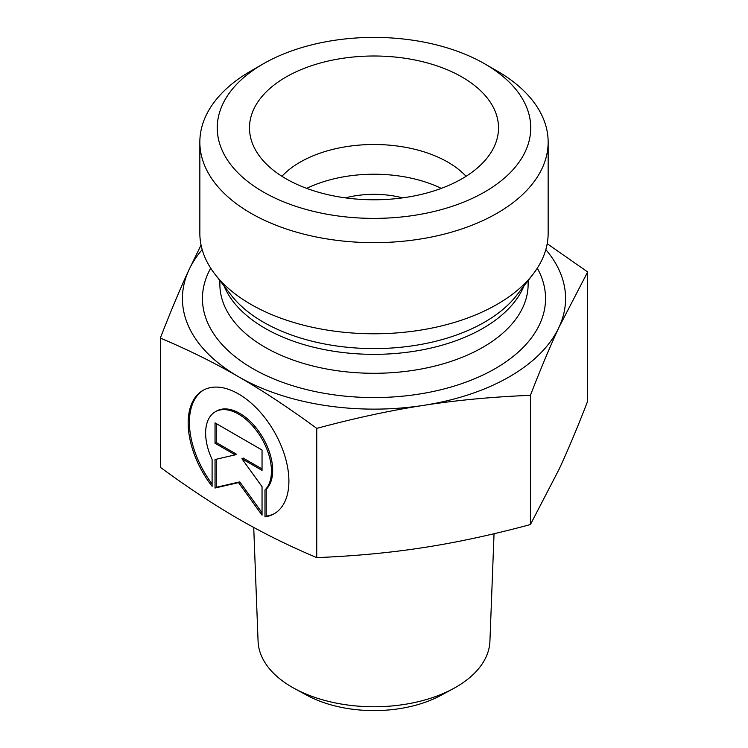 <?xml version="1.0" encoding="UTF-8"?>
<svg xmlns="http://www.w3.org/2000/svg" width="748" height="748" viewBox="0 0 748 748"><rect width="100%" height="100%" fill="white"/><g stroke="black" fill="none" stroke-linecap="round" stroke-linejoin="round"><path stroke-width="1.12" d="M264.979 516.859L264.979 489.987A46.544 26.872 -120 0 0 260.024 435.729A46.544 26.872 -120 0 0 215.265 411.793A46.544 26.872 -120 0 0 212.095 459.45L212.095 486.322A71.219 41.121 60 0 1 202.923 390.419A71.219 41.121 60 0 1 274.151 431.54A71.219 41.121 60 0 1 274.151 513.783A71.219 41.121 60 0 1 264.979 516.859L266.213 516.148A71.219 41.121 -120 0 0 274.759 513.418M203.549 390.073A71.219 41.121 -120 0 0 212.095 483.993M215.265 411.793L216.499 411.082A46.544 26.872 60 0 1 261.258 435.018A46.544 26.872 60 0 1 266.213 489.276L266.213 516.148M264.979 489.987L266.213 489.276M216.266 423.592L216.266 442.526L236.405 454.158L235.171 454.868L215.031 443.237L215.031 422.882L262.043 450.025L262.043 470.38L241.903 458.748L262.043 486.668L262.043 515.166L238.537 482.591L215.031 488.023L215.031 459.524L235.171 454.868M215.031 443.237L216.266 442.526M216.266 459.235L216.266 487.313L239.771 481.88L262.043 512.745M215.031 488.023L216.266 487.313M238.537 482.591L239.771 481.88M241.903 458.748L243.137 458.038L262.043 468.959M494.045 533.726L489.921 641.288A115.949 66.946 180 0 1 453.297 688.656A115.949 66.946 180 0 1 294.703 688.656A115.949 66.946 180 0 1 258.079 641.288L253.722 527.434M294.703 688.656L306.979 695.303A97.988 56.577 0 0 0 441.021 695.303L453.297 688.656M402.583 197.865A69.667 40.224 0 0 0 345.417 197.865M160.334 338.068C170.572 311.636 180.118 288.915 188.954 269.906A191.572 110.601 0 0 0 238.537 376.74C214.377 362.743 188.309 349.858 160.334 338.068L160.334 467.304C188.187 487.733 214.255 504.947 238.537 518.934C262.829 532.997 288.896 545.881 316.75 557.606C354.795 556.082 390.409 552.735 423.583 547.564C456.757 542.468 492.371 534.792 530.416 524.554L559.046 469.351C567.928 450.24 577.475 427.519 587.666 401.19L587.666 271.963L559.046 327.156C550.201 346.165 540.654 368.886 530.416 395.318C492.193 396.87 456.579 400.217 423.583 405.36C390.578 410.428 354.973 418.095 316.75 428.38C288.765 407.856 262.698 390.643 238.537 376.74A191.572 110.601 0 0 0 423.583 405.36A191.572 110.601 0 0 0 559.046 327.156A191.572 110.601 0 0 0 545.825 249.626M530.416 524.554L530.416 395.318M547.209 243.708L587.666 271.963M202.175 249.626A191.572 110.601 0 0 0 188.954 269.906L201.053 245.064M316.75 557.606L316.75 428.38M466.069 176.294A104.496 60.326 0 0 0 447.884 162.166A104.496 60.326 0 0 0 281.931 176.294M462.049 77.053A124.523 71.892 180 0 1 497.102 138.698A124.523 71.892 180 0 1 412.849 196.2A124.523 71.892 180 0 1 285.951 178.725A124.523 71.892 180 0 1 250.898 138.698A124.523 71.892 180 0 1 317.816 63.739A124.523 71.892 180 0 1 462.049 77.053M441.283 188.384A104.496 60.326 0 0 0 306.717 188.384M548.153 142.111L548.153 233.236A174.153 100.55 180 0 1 532.978 274.282A174.153 100.55 180 0 1 250.851 304.333A174.153 100.55 180 0 1 215.022 274.282A174.153 100.55 180 0 1 199.847 233.236L199.847 142.111A174.153 100.55 0 0 0 250.851 213.208A174.153 100.55 0 0 0 440.647 235.003A174.153 100.55 0 0 0 548.153 142.111A174.153 100.55 0 0 0 497.149 71.013L484.835 63.907A156.743 90.489 180 0 1 484.835 191.881A156.743 90.489 180 0 1 263.165 191.881A156.743 90.489 180 0 1 263.165 63.907A156.743 90.489 180 0 1 484.835 63.907M263.165 63.907L250.851 71.013A174.153 100.55 0 0 0 199.847 142.111M532.978 274.282L516.831 295.133A156.463 90.33 180 0 1 263.361 322.136A156.463 90.33 180 0 1 231.169 295.133L215.022 274.282M224.045 285.942A154.125 88.984 0 0 0 265.016 328.288A154.125 88.984 0 0 0 416.01 350.98A154.125 88.984 0 0 0 523.955 285.942M528.125 280.547L528.125 284.315A154.125 88.984 180 0 1 432.98 366.52A154.125 88.984 180 0 1 265.016 347.231A154.125 88.984 180 0 1 219.875 284.315L219.875 280.547M210.702 268.186A171.544 99.035 0 0 0 252.702 368.558A171.544 99.035 0 0 0 463.423 383.051A171.544 99.035 0 0 0 537.298 268.186"/></g></svg>

